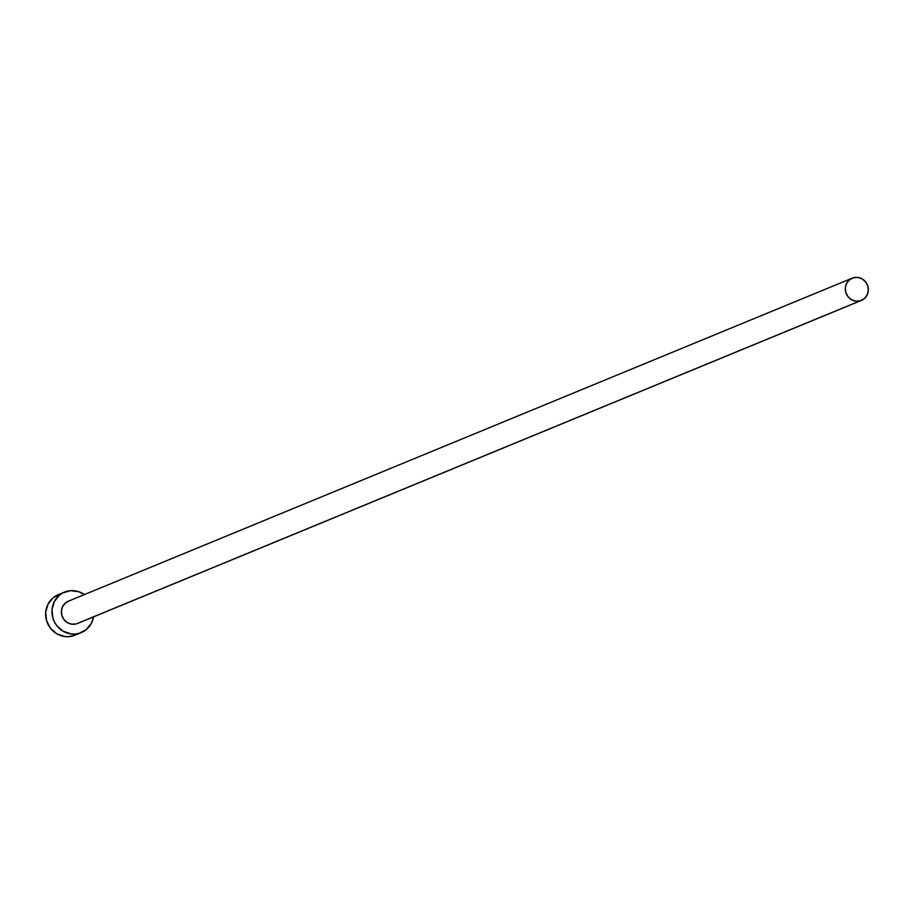 <?xml version="1.0" encoding="UTF-8"?>
<svg xmlns="http://www.w3.org/2000/svg" width="914" height="914" viewBox="0 0 914 914"><rect width="100%" height="100%" fill="white"/><g stroke="black" fill="none" stroke-linecap="round" stroke-linejoin="round"><path stroke-width="1.37" d="M78.421 623.051L76.33 623.885A12.042 11.436 67.6 0 0 77.484 623.485L861.411 300.42A12.042 11.436 -112.4 0 1 860.257 300.82L76.33 623.885L71.863 624.205L67.545 622.731L64.049 619.669L61.889 615.499L61.421 610.849L62.689 606.428L65.511 602.897L69.464 600.818M852.236 278.153L68.31 601.218A12.042 11.436 67.6 0 0 62.095 616.105A12.042 11.436 67.6 0 0 76.33 623.885L860.257 300.82A12.042 11.436 -112.4 0 1 846.01 293.051A12.042 11.436 -112.4 0 1 852.236 278.153A12.042 11.436 -112.4 0 1 853.379 277.753A12.042 11.436 -112.4 0 1 867.626 285.534A12.042 11.436 -112.4 0 1 861.411 300.42M75.005 635.161L68.801 636.635L64.7 636.521L56.851 633.836L50.487 628.272L46.568 620.686L45.7 612.22L48.008 604.177L53.149 597.779L60.324 593.986A21.89 20.794 67.6 0 0 58.233 594.717A21.89 20.794 67.6 0 0 46.934 621.794A21.89 20.794 67.6 0 0 72.823 635.927A21.89 20.794 67.6 0 0 74.914 635.196L81.243 632.591A21.89 20.794 -112.4 0 1 79.152 633.322L72.823 635.927L79.152 633.322A21.89 20.794 -112.4 0 1 53.252 619.189A21.89 20.794 -112.4 0 1 64.551 592.112A21.89 20.794 -112.4 0 1 66.642 591.381A21.89 20.794 -112.4 0 1 84.374 594.603L78.81 591.735L70.664 590.661L62.86 592.9L59.467 595.174L54.326 601.572L52.018 609.615L52.886 618.081L54.497 622.057L56.805 625.667L63.169 631.231L71.018 633.916L75.119 634.03L79.152 633.322L86.327 629.529L91.469 623.131L93.548 616.859A21.89 20.794 -112.4 0 1 81.243 632.591M853.379 277.753L849.437 279.844L846.604 283.363L845.336 287.784L845.816 292.434L847.964 296.616L851.471 299.666L855.79 301.152L860.257 300.82L864.21 298.741L867.032 295.211L868.3 290.789L867.82 286.139L865.672 281.969L862.165 278.907L857.858 277.433L853.379 277.753M58.233 594.717L64.551 592.112"/></g></svg>
